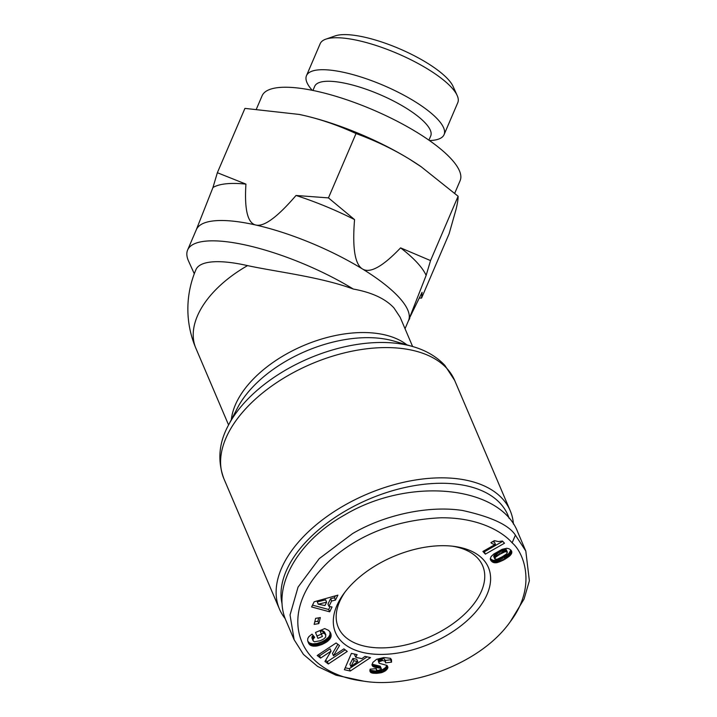 <?xml version="1.0" encoding="UTF-8"?>
<svg xmlns="http://www.w3.org/2000/svg" width="717" height="717" viewBox="0 0 717 717"><rect width="100%" height="100%" fill="white"/><g stroke="black" fill="none" stroke-linecap="round" stroke-linejoin="round"><path stroke-width="1.08" d="M412.616 346.508L400.149 317.264L393.938 307.898C385.361 298.684 371.827 292.402 353.329 289.05C320.006 276.798 277.201 271.994 247.553 265.613A100.03 56.93 156.9 0 0 195.875 348.265L228.58 424.966M247.553 265.613A100.03 28.581 -156.8 0 0 195.956 269.628A100.03 100.03 0 0 0 195.875 348.265M405.033 328.727L408.511 320.616A115.419 32.973 -156.8 0 0 409.013 319.083A115.419 32.973 -156.8 0 0 398.634 296.946A115.419 32.973 -156.8 0 0 362.47 268.974C354.897 264.394 352.262 247.939 354.557 219.599L328.449 197.892L356.026 133.55C338.182 125.323 320.49 119.219 302.933 115.24A115.419 32.973 23.2 0 1 409.524 159.174A115.419 32.973 23.2 0 1 420.987 166.613A115.419 32.973 23.2 0 1 421.229 166.783M513.435 524.145A125.421 71.377 156.9 0 0 510.217 510.701A125.421 71.377 156.9 0 0 502.25 498.521A125.421 71.377 156.9 0 0 355.354 499.525A125.421 71.377 156.9 0 0 279.46 609.074A125.421 71.377 156.9 0 0 285.249 618.726M452.337 546.175A78.485 44.669 -23.1 0 1 477.683 558.158A78.485 44.669 -23.1 0 1 482.666 565.776A78.485 44.669 -23.1 0 1 435.183 634.33A78.485 44.669 -23.1 0 1 343.255 634.957A78.485 44.669 -23.1 0 1 338.272 627.339A78.485 44.669 -23.1 0 1 345.137 591.884M340.79 640.711A83.1 47.295 -23.1 0 1 343.945 593.461A83.1 47.295 -23.1 0 1 454.3 546.417A83.1 47.295 -23.1 0 1 483.124 559.385A83.1 47.295 -23.1 0 1 445.472 636.122A83.1 47.295 -23.1 0 1 340.79 640.711M510.262 621.738L524.073 599.027L529.379 580.752L525.803 551.023L515.406 535.151C508.927 525.059 491.306 516.832 462.537 510.477C428.049 505.189 383.962 515.057 352.567 533.591L319.226 558.651L298.057 587.098L290.044 614.98L294.149 639.761L303.443 654.415L317.55 666.389L336.049 675.226L363.689 681.15C409.712 688.795 480.265 664.471 510.262 621.738C537.024 586.515 523.939 552.574 512.117 542.823C504.078 533.296 480.74 517.423 440.883 517.782C396.313 519.879 359.217 534.201 329.596 560.748C272.639 613.833 297.241 673.227 363.689 681.15M517.862 532.39C500.323 485.561 409.147 476.393 344.626 514.967C296.704 541.774 271.259 588.003 286.208 621.137L294.149 639.761M282.122 603.992A121.576 69.191 -23.1 0 1 363.187 501.712A121.576 69.191 -23.1 0 1 500.197 503.316A121.576 69.191 -23.1 0 1 509.151 518.427M420.987 166.613L458.118 196.243C458.181 199.012 457.5 203.35 456.075 209.283L449.12 233.769L421.551 298.102L422.089 292.294L409.013 319.083L426.149 275.382A119.264 34.075 23.2 0 0 416.944 262.431A119.264 34.075 23.2 0 0 400.588 247.867C382.699 266.625 369.99 273.661 362.47 268.974A115.419 32.973 -156.8 0 0 255.87 225.039C247.634 223.238 244.327 209.597 245.931 184.117L217.359 172.716L244.936 108.384L299.204 114.433A115.419 32.973 23.2 0 1 299.258 114.442A115.419 32.973 23.2 0 1 302.933 115.24L299.258 114.442M256.471 108.903L262.09 95.8A107.729 30.777 23.2 0 1 344.778 99.116A107.729 30.777 23.2 0 1 450.894 158.582A107.729 30.777 23.2 0 1 460.117 180.675L454.739 193.223M458.118 196.243L430.541 260.585L426.149 275.382M428.918 140.165L430.711 135.988A63.096 18.024 -156.8 0 0 425.315 123.046A63.096 18.024 -156.8 0 0 363.161 88.218A63.096 18.024 -156.8 0 0 314.727 86.273L312.935 90.459M312.253 90.315L312.012 90.046A74.855 21.385 23.2 0 1 306.482 75.661A74.855 21.385 23.2 0 1 363.94 77.965A74.855 21.385 23.2 0 1 437.675 119.291A74.855 21.385 23.2 0 1 444.083 134.635A74.855 21.385 23.2 0 1 429.85 140.55L429.492 140.568M306.482 75.661L320.185 43.683A74.855 21.385 23.2 0 1 325.823 39.166A74.855 21.385 23.2 0 1 388.085 49.733A74.855 21.385 23.2 0 1 451.378 87.313A74.855 21.385 23.2 0 1 457.168 95.46A74.855 21.385 23.2 0 1 457.787 102.656L444.083 134.635M457.168 95.46L453.063 86.39A67.156 19.189 -156.8 0 0 447.874 79.076A67.156 19.189 -156.8 0 0 391.079 45.359A67.156 19.189 -156.8 0 0 335.224 35.886L325.823 39.166M421.506 166.971L409.524 159.174C393.391 149.27 375.556 140.729 356.026 133.55M400.588 247.867L430.541 260.585M328.449 197.892L296.022 195.472C277.443 217.099 264.062 226.957 255.87 225.039A115.419 32.973 -156.8 0 0 196.333 229.682L187.621 250.009A115.419 32.973 -156.8 0 0 188.571 261.113L194.289 273.76M245.931 184.117A119.264 34.075 23.2 0 0 212.958 187.513L217.359 172.716M296.022 195.472A119.264 34.075 23.2 0 1 354.557 219.599M421.551 298.102L419.472 298.039M212.958 187.513L196.153 230.103M495.411 544.32A9.052 5.153 -23.1 0 1 490.939 542.617L494.372 540.654L498.387 541.568L502.447 541.039L504.472 543.226L485.373 554.142L482.891 551.472L495.411 544.32L494.416 541.989A9.052 5.153 156.9 0 1 492.445 541.756M483.661 551.032L484.378 551.812L502.716 541.335M485.373 554.142L484.378 551.812M508.882 553.461L510.836 550.082L511.615 551.212L511.66 553.318L509.877 555.783L508.882 553.461L502.581 557.701L496.433 560.246L493.036 560.353L490.285 558.686M510.54 555.119L509.545 552.789M511.113 554.366L510.119 552.036M511.535 553.605L510.549 551.283M511.66 553.318L510.665 550.988M511.83 552.619L510.836 550.289M511.83 551.902L511.275 550.611M511.795 551.758L511.373 550.773M509.877 555.783L503.576 560.031L496.603 562.737L492.606 562.119L490.849 560.497L490.285 558.713L491.136 556.553L493.726 554.071L502.151 549.303L506.785 548.281L509.088 548.783L510.818 550.056M490.849 560.497L490.329 559.278M491.333 561.079L490.338 558.749M491.387 561.133L490.392 558.803M491.97 561.68L490.975 559.35M492.606 562.119L491.62 559.789M493.296 562.46L492.301 560.129M494.031 562.684L493.036 560.353M494.811 562.809L493.825 560.479M495.635 562.827L494.64 560.506M496.514 562.746L495.519 560.416M496.603 562.737L495.608 560.407M497.428 562.567L496.433 560.246M498.306 562.325L497.32 559.995M499.238 562.02L498.243 559.69M500.242 561.626L499.247 559.296M501.291 561.178L500.296 558.848M502.402 560.64L501.416 558.31M503.576 560.031L502.581 557.701M504.804 559.35L503.809 557.019M505.351 559.036L504.356 556.706M506.31 558.444L505.315 556.114M507.224 557.835L506.229 555.505M508.093 557.217L507.107 554.886M508.936 556.58L507.941 554.25M509.043 556.5L508.057 554.169M494.891 559.045L497.024 559.278L502.142 556.849L506.767 553.766L507.269 551.947L505.064 551.749L499.937 554.232L495.402 557.306L494.891 559.045M494.703 558.74L493.717 556.41L494.354 555.039L501.533 550.513L505.664 549.285L507.457 552.287M494.793 558.113L493.798 555.792M495.339 557.369L494.354 555.039M495.402 557.306L494.407 554.976M495.913 556.84L494.918 554.51M496.621 556.302L495.626 553.972M497.535 555.684L496.54 553.363M498.638 555.003L497.643 552.673M499.937 554.232L498.942 551.911M500.054 554.169L499.059 551.839M501.362 553.443L500.376 551.113M502.527 552.834L501.533 550.513M503.522 552.359L502.527 550.029M504.374 551.991L503.379 549.661M505.064 551.749L504.078 549.419M505.781 551.597L504.795 549.267M506.659 551.615L505.664 549.285M507.269 551.947L506.274 549.625M355.713 657.292L361.879 658.654L364.98 656.387L370.519 657.606L350.29 671.013L344.375 669.714L351.402 653.393L357.084 654.639L355.713 657.292L354.718 654.962L355.112 654.209M345.209 667.787L349.304 668.683L367.14 656.862M350.29 671.013L349.304 668.683M349.932 664.193L352.907 658.421L356.761 659.273L357.756 661.603L353.902 660.751L350.918 666.523L349.932 664.193M353.902 660.751L352.907 658.421M350.918 666.523L357.756 661.603M308.525 643.104L307.629 640.38L307.835 638.381L308.955 636.571L312.029 634.106L314.673 637.314L312.89 639.528L313.365 641.097L314.539 641.787L320.382 640.675L323.752 638.972L325.697 637.09L325.563 634.464L323.412 633.066L321.368 633.918L322.399 636.481L317.891 638.372L315.498 632.457L324.729 628.585L328.691 630.431L330.591 632.968L331.164 635.871L330.071 638.775L327.006 641.76L322.121 644.44L316.878 646.017L312.845 646.107L309.681 644.7L308.086 642.073M307.826 641.294L309.654 643.068L312.72 643.884L316.878 643.499L321.225 642.073L325.168 640.003L328.547 637.144L329.919 634.796L330.017 631.91M308.875 643.705L307.88 641.383M309.251 644.242L308.256 641.912M309.681 644.7L308.686 642.378M310.147 645.085L309.152 642.764M310.649 645.399L309.654 643.068M311.268 645.685L310.282 643.355M312.029 645.936L311.035 643.606M312.845 646.107L311.859 643.785M313.714 646.214L312.72 643.884M314.629 646.232L313.643 643.902M315.614 646.178L314.62 643.857M315.919 646.16L314.924 643.83M316.878 646.017L315.883 643.696M317.873 645.82L316.878 643.499M318.895 645.569L317.9 643.239M319.943 645.246L318.948 642.916M321.019 644.87L320.024 642.549M322.121 644.44L321.135 642.109M322.211 644.395L321.225 642.073M323.286 643.911L322.292 641.59M324.308 643.409L323.313 641.079M325.267 642.889L324.272 640.559M326.163 642.333L325.168 640.003M327.006 641.76L326.011 639.43M327.786 641.15L326.8 638.829M328.171 640.837L327.176 638.515M328.906 640.156L327.92 637.825M329.542 639.465L328.547 637.144M330.071 638.775L329.076 636.454M330.501 638.076L329.515 635.746M330.833 637.368L329.838 635.038M330.913 637.126L329.919 634.796M331.084 636.508L330.089 634.178M331.164 635.871L330.17 633.541M331.164 635.235L330.17 632.905M331.084 634.572L330.098 632.242M330.931 633.9L330.268 632.331M316.941 636.024L321.404 634.151L320.374 631.596L322.417 630.736L324.568 632.134L325.877 635.02M322.399 636.481L321.404 634.151M321.368 633.918L320.374 631.596M323.412 633.066L322.417 630.736M323.842 633.245L322.847 630.915M324.532 633.586L323.537 631.256M325.043 633.936L324.057 631.605M325.115 633.989L324.12 631.659M325.563 634.464L324.568 632.134M313.015 640.541L311.895 637.198L313.114 635.432M312.899 640.191L311.913 637.861M312.89 639.528L311.895 637.198M313.105 638.874L312.11 636.544M313.23 638.65L312.245 636.32M313.831 637.969L312.836 635.638M331.621 601.007L328.969 606.394L332.061 606.985L329.677 611.825L311.608 606.958L314.154 601.796L337.895 595.137L335.448 600.093L331.621 601.007L330.627 598.686L334.463 597.763L335.413 595.836M335.448 600.093L334.463 597.763M312.504 605.139L328.682 609.504L330.098 606.609M329.677 611.825L328.682 609.504M328.969 606.394L327.974 604.064L330.627 598.686M317.272 601.868L325.626 599.86L326.62 602.19L318.267 604.198L317.272 601.868M318.267 604.198L324.962 605.551L326.62 602.19M318.85 623.593L314.145 624.373L315.632 618.35L320.338 617.57L318.85 623.593L317.855 621.263L318.707 617.839M314.781 621.773L317.855 621.263M318.294 654.782L319.585 655.768L330.062 648.822L331.057 651.153L320.58 658.098L317.183 655.517L336.121 642.97L339.517 645.551L333.468 655.75L343.873 648.858L347.261 651.43L328.323 663.987L324.962 661.433L331.057 651.153M320.58 658.098L319.585 655.768M325.608 660.348L327.337 661.657L345.164 649.835M328.323 663.987L327.337 661.657M333.468 655.75L332.482 653.429L337.877 644.305M375.484 671.04L382.788 669.49L385.558 667.563L386.857 665.358L387.924 667.258L385.8 670.565L381.91 672.546L376.47 673.371L375.484 671.04L369.891 670.225L370.886 672.555L369.891 671.139L370.106 669.176L376.326 668.647L376.595 670.117L378.128 670.494L381.372 669.194L380.745 668.325L373.924 666.989L372.096 665.412L372.804 662.445L376.604 659.299L383.945 657.525L390.424 658.331L391.509 659.739L391.563 662.158L385.522 662.84L384.59 659.04L381.65 658.206L379.58 658.627L378.029 659.828L379.168 663.279L386.884 665.376M376.864 673.353L375.878 671.022M378.038 673.263L377.043 670.942M379.123 673.146L378.128 670.816M380.127 672.985L379.132 670.664M381.059 672.788L380.064 670.458M381.91 672.546L380.924 670.216M382.744 672.268L381.749 669.938M383.783 671.82L382.788 669.49M384.706 671.327L383.72 668.997M385.522 670.78L384.527 668.45M385.8 670.565L384.805 668.235M386.544 669.893L385.558 667.563M387.144 669.203L386.149 666.873M387.574 668.495L386.58 666.165M387.798 667.939L386.804 665.609M387.924 667.258L387.252 665.681M378.899 662.875L378.029 659.828M381.65 658.206L382.645 660.527L379.383 661.701L378.397 659.371M379.383 661.701L379.024 662.149M380.261 661.101L379.266 658.78M380.575 660.957L379.58 658.627M381.534 660.671L380.548 658.34M382.645 660.527L385.585 661.361M385.181 660.438L390.568 659.828L391.563 662.158M390.765 658.6L390.568 659.828M372.643 666.218L371.989 664.686M372.033 664.184L380.234 666.218L381.283 668.594M373.198 666.64L372.204 664.309M373.924 666.989L372.939 664.668M374.14 667.07L373.154 664.749M374.713 667.258L373.718 664.928M375.412 667.428L374.426 665.107M376.228 667.599L375.233 665.268M377.151 667.76L376.156 665.439M378.182 667.921L377.187 665.591M379.804 668.136L378.809 665.806M380.745 668.325L379.759 665.994M381.229 668.549L380.234 666.218M376.443 669.947L375.905 668.683M376.237 669.4L375.932 668.683M370.411 672.17L369.873 670.906M376.47 673.371L370.886 672.555M371.164 672.716L370.178 670.386M371.773 672.958L370.779 670.628M372.482 673.155L371.496 670.825M373.315 673.29L372.32 670.96M374.256 673.371L373.261 671.04M375.314 673.406L374.319 671.076M353.329 289.05A115.419 32.973 -156.8 0 0 187.621 250.009M454.677 380.44L444.809 365.312C436.465 356.528 425.746 350.272 412.678 346.526A121.908 69.379 156.9 0 0 228.553 425.02C218.819 442.792 217.278 460.717 223.928 478.813A125.421 71.377 -23.1 0 1 299.814 369.264A125.421 71.377 -23.1 0 1 446.709 368.26A125.421 71.377 -23.1 0 1 454.677 380.44L510.217 510.701M510.567 555.083L509.572 552.753M379.338 668.074L378.343 665.743M512.117 542.823L515.406 535.151M228.553 425.02L237.578 407.767A103.553 58.928 -23.1 0 1 393.974 341.095L412.678 346.526M406.906 344.85A100.03 56.93 156.9 0 0 303.488 345.612A100.03 56.93 156.9 0 0 231.34 419.696M525.803 551.023L517.862 532.399M408.323 321.046L409.774 318.42M223.928 478.813L279.46 609.074"/></g></svg>
